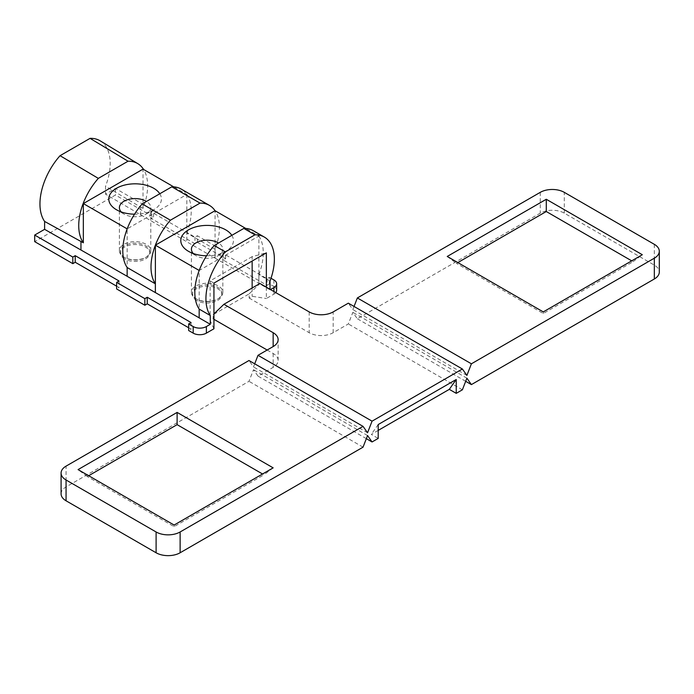 <?xml version="1.0" encoding="UTF-8"?>
<svg xmlns="http://www.w3.org/2000/svg" width="694" height="694" viewBox="0 0 694 694"><rect width="100%" height="100%" fill="white"/><g stroke="black" fill="none" stroke-linecap="round" stroke-linejoin="round"><path stroke-width="0.52" stroke-dasharray="3.47 2.6" d="M193.253 253.501A15.702 9.065 0 0 0 196.02 255.67L188.516 251.341L196.02 255.67A15.702 9.065 0 0 0 218.228 255.67A15.702 9.065 0 0 0 222.835 249.259A15.702 9.065 0 0 0 218.532 243.021M121.216 211.913A15.702 9.065 0 0 0 123.992 214.082L116.488 209.753L123.992 214.082A15.702 9.065 0 0 0 146.2 214.082A15.702 9.065 0 0 0 150.798 207.671A15.702 9.065 0 0 0 146.495 201.434M196.775 299.175L196.02 298.741A15.702 9.065 180 0 1 191.423 292.33A15.702 9.065 180 0 1 201.121 283.95A15.702 9.065 180 0 1 218.228 285.919A15.702 9.065 180 0 1 222.835 292.33A15.702 9.065 180 0 1 218.228 298.741A15.702 9.065 180 0 1 196.02 298.741L196.775 299.175A14.643 8.458 0 0 0 217.482 299.175A14.643 8.458 0 0 0 221.768 293.198A14.643 8.458 0 0 0 217.482 287.221A14.643 8.458 0 0 0 201.52 285.381A14.643 8.458 0 0 0 192.481 293.198A14.643 8.458 0 0 0 196.775 299.175M124.738 257.587L123.992 257.153A15.702 9.065 180 0 1 119.394 250.742A15.702 9.065 180 0 1 129.084 242.362A15.702 9.065 180 0 1 146.2 244.331A15.702 9.065 180 0 1 150.798 250.742A15.702 9.065 180 0 1 146.2 257.153A15.702 9.065 180 0 1 123.992 257.153L124.738 257.587A14.643 8.458 0 0 0 145.454 257.587A14.643 8.458 0 0 0 149.739 251.61A14.643 8.458 0 0 0 145.454 245.633A14.643 8.458 0 0 0 129.492 243.794A14.643 8.458 0 0 0 120.452 251.61A14.643 8.458 0 0 0 124.738 257.587M124.738 258.975A14.643 8.458 180 0 1 120.452 252.998A14.643 8.458 180 0 1 129.492 245.182A14.643 8.458 180 0 1 145.454 247.021A14.643 8.458 180 0 1 149.739 252.998A14.643 8.458 180 0 1 140.7 260.805A14.643 8.458 180 0 1 124.738 258.975M196.775 300.563A14.643 8.458 180 0 1 192.481 294.586A14.643 8.458 180 0 1 201.52 286.769A14.643 8.458 180 0 1 217.482 288.6A14.643 8.458 180 0 1 221.768 294.586A14.643 8.458 180 0 1 212.728 302.393A14.643 8.458 180 0 1 196.775 300.563M215.079 249.32L215.079 258.107L186.842 241.833L186.868 233.028L215.079 249.32A48.389 27.934 120 0 0 215.053 210.716L215.053 258.116L258.879 283.421L258.879 236.012L199.195 270.469L199.169 317.861M186.868 233.028A48.389 27.934 120 0 0 186.842 194.433A48.389 27.934 -60 0 0 181.195 189.08M266.349 287.186L266.349 298.515L273.904 294.152L273.904 291.549M270.009 289.294L270.009 289.814L270.452 289.554M127.141 276.299L127.167 228.881L186.842 194.433L173.743 186.868M253.232 230.668A48.389 27.934 -60 0 1 258.879 236.012L245.78 228.456M273.904 279.942L273.904 286.527L269.402 283.924L267.008 285.312L223.182 260.016L225.585 258.628L197.374 242.336L194.971 243.724L151.153 218.428L153.556 217.04L115.438 195.031L34.7 241.642M273.904 286.527A9.334 5.387 180 0 1 276.646 290.335M275.761 292.616A9.334 5.387 180 0 1 273.904 294.152M213.934 319.309L213.127 318.841L213.127 314.686L249.146 293.892L249.146 298.047L252.148 296.312L266.349 298.515M249.146 298.047L309.177 332.704A16.977 9.803 0 0 0 333.181 332.704L348.336 323.959L352.838 312.343L357.349 318.754L540.279 213.136A16.977 9.803 180 0 1 564.283 213.136L654.329 265.125A16.977 9.803 180 0 1 659.3 272.057M462.386 389.802L348.336 323.959M378.204 430.401L371.273 434.401L378.204 438.408M366.345 438.66L258.003 376.105L273.158 367.36A16.977 9.803 0 0 0 278.129 360.429A16.977 9.803 0 0 0 273.158 353.498L267.155 350.028M213.934 328.774L210.126 320.576L213.127 318.841M188.673 327.768L191.067 329.156L188.673 330.535M116.635 286.18L119.038 287.568L116.635 288.947M465.683 381.301L357.349 318.754M186.842 194.433L186.842 241.833L105.531 194.164L115.438 188.447L153.556 210.456L153.556 217.04M115.438 188.447L115.438 195.031M270.99 278.259L269.402 277.34L269.402 283.924M61.089 493.859A16.977 9.803 180 0 1 66.06 486.928L248.99 381.31L253.501 369.702L258.003 376.105M363.04 447.162L248.99 381.31M225.585 258.628L225.585 252.043L197.374 235.752L197.374 242.336M225.585 252.043L223.182 253.431L267.008 278.728L269.402 277.34M153.556 210.456L151.153 211.844L194.971 237.14L197.374 235.752M270.009 289.814L258.879 283.421M140.63 215.149L140.63 207.055L105.531 186.261L105.531 194.164M140.63 207.055L143.025 208.339A48.719 28.133 120 0 0 143.615 169.466M100.205 140.856A49.664 28.671 -60 0 1 105.531 186.261M159.793 193.756A26.32 15.19 180 0 1 153.704 209.753A26.32 15.19 180 0 1 134.515 214.194M143.025 208.339L143.025 169.128M231.822 235.344A26.32 15.19 180 0 1 225.732 251.341A26.32 15.19 180 0 1 206.543 255.782M267.008 278.728L267.008 285.312M223.182 253.431L223.182 260.016M151.153 211.844L151.153 218.428M194.971 237.14L194.971 243.724M191.067 322.563L191.067 329.156M119.038 280.983L119.038 287.568M252.148 256.65L210.126 280.905L213.934 283.1L266.349 252.842L252.148 256.65L252.148 261.039M210.126 280.905L210.126 320.576M252.148 287.993L252.148 296.312M213.127 314.686L213.934 313.905M254.707 363.812L253.501 366.926L248.99 360.516M354.053 306.462L352.838 309.567L348.336 303.165M249.146 293.892L259.955 283.49M457.84 262.584L456.444 263.39L543.281 313.523L633.119 261.655L631.714 260.849M88.676 475.72L87.27 476.526L174.116 526.659L263.954 474.791L262.549 473.985M87.27 476.526L78.066 469.595M174.116 526.659L174.116 525.046M273.158 467.86L263.954 474.791M447.231 256.459L456.444 263.39M543.281 313.523L543.281 311.91M633.119 261.655L642.323 254.724M367.551 432.77L253.501 366.926M466.897 375.419L352.838 309.567M466.897 378.187L352.838 312.343M367.551 435.546L253.501 369.702M258.897 283.404L258.897 274.616L270.009 281.027M258.897 274.616A48.389 27.934 120 0 0 258.879 236.012M378.204 424.546L371.273 434.401M273.158 353.498L273.158 367.36M66.06 486.928L66.06 466.134M654.329 244.331L654.329 265.125M564.283 213.136L564.283 192.342M540.279 192.342L540.279 213.136M333.181 332.704L333.181 311.91M309.177 311.91L309.177 332.704M120.452 251.61L120.452 252.998M192.481 293.198L192.481 294.586M191.423 292.33L191.423 249.259M119.394 250.742L119.394 207.671M150.798 250.742L150.798 207.671M222.835 292.33L222.835 249.259M221.768 293.198L221.768 294.586M149.739 251.61L149.739 252.998M278.129 360.429L278.129 339.635M145.454 257.587L146.2 257.153M217.482 299.175L218.228 298.741M146.2 214.082L153.704 209.753M218.228 255.67L225.732 251.341"/><path stroke-width="1.04" d="M206.543 255.782A26.32 15.19 180 0 1 188.516 251.341L188.516 251.341A26.32 15.19 180 0 1 188.516 229.853A26.32 15.19 180 0 1 225.732 229.853A26.32 15.19 180 0 1 231.822 235.344M218.532 243.021A15.702 9.065 0 0 0 218.228 242.848A15.702 9.065 0 0 0 201.121 240.879A15.702 9.065 0 0 0 191.423 249.259A15.702 9.065 0 0 0 193.253 253.501M134.515 214.194A26.32 15.19 180 0 1 116.488 209.753L116.488 209.753A26.32 15.19 180 0 1 116.488 188.265A26.32 15.19 180 0 1 153.704 188.265A26.32 15.19 180 0 1 159.793 193.756M146.495 201.434A15.702 9.065 0 0 0 146.2 201.26A15.702 9.065 0 0 0 129.084 199.291A15.702 9.065 0 0 0 119.394 207.671A15.702 9.065 0 0 0 121.216 211.913M206.378 326.553L206.378 333.137A9.334 5.387 180 0 1 193.175 333.137L193.175 326.553A9.334 5.387 0 0 0 206.378 326.553L210.282 324.298L199.169 317.887L199.169 309.099A48.389 27.934 -60 0 1 199.195 270.469A48.389 27.934 -60 0 1 214.238 245.503L225.342 251.913L254.941 234.824A48.389 27.934 -60 0 1 264.336 237.079A48.389 27.934 -60 0 1 270.009 281.027L270.009 289.294M199.169 309.099L210.282 315.51A48.389 27.934 -60 0 1 225.342 251.913M155.352 283.803L155.352 292.59L127.141 276.299L127.141 267.511L155.352 283.803A48.389 27.934 -60 0 1 155.378 245.173A48.389 27.934 120 0 1 170.412 220.206L142.201 203.915L171.808 186.825A48.389 27.934 -60 0 1 181.195 189.08L209.415 205.372A48.389 27.934 120 0 0 200.019 203.108L170.412 220.206M127.141 267.511A48.389 27.934 -60 0 1 127.167 228.881A48.389 27.934 -60 0 1 142.201 203.915M171.808 186.825L200.019 203.108M199.195 270.469L155.378 245.173L215.053 210.716A48.389 27.934 120 0 0 209.415 205.372M210.282 324.298L210.282 315.51M270.452 289.554L273.904 287.568A9.334 5.387 0 0 0 276.646 283.751A9.334 5.387 0 0 0 273.904 279.942L270.99 278.259M206.378 333.137L213.934 328.774L213.934 283.1L266.349 252.842L266.349 287.186M214.238 245.503L243.837 228.413A48.389 27.934 -60 0 1 253.232 230.668L264.336 237.079M276.646 283.751L276.646 290.335A9.334 5.387 180 0 1 275.761 292.616M654.329 278.988L654.329 258.194A16.977 9.803 0 0 0 659.3 251.263L659.3 272.057A16.977 9.803 180 0 1 654.329 278.988L471.399 384.597L466.897 378.187L462.386 389.802L456.236 393.351L456.236 379.488L378.204 424.546L378.204 438.408L372.053 441.957L366.345 438.66M456.236 379.488L449.304 389.351L456.236 393.351M449.304 389.351L378.204 430.401M267.155 350.028L213.934 319.309M193.175 333.137L188.673 330.535L188.673 323.951L191.067 322.563L147.249 297.266L144.846 298.654L116.635 282.363L119.038 280.983L75.221 255.678L72.818 257.066L72.818 263.651L75.221 262.263L116.635 286.18M144.846 298.654L144.846 305.239L147.249 303.851L188.673 327.768M144.846 305.239L116.635 288.947L116.635 282.363M72.818 263.651L34.7 241.642L34.7 235.058L44.607 229.341L44.607 221.438A49.664 28.671 -60 0 1 60.057 155.69L98.331 178.375A48.719 28.133 120 0 0 83.341 242.796L44.607 221.438M471.399 384.597L465.683 381.301M462.386 369.008L372.053 421.163L258.003 355.311L273.158 346.566L273.158 332.704L223.936 304.284L259.955 283.49L309.177 311.91A16.977 9.803 180 0 0 333.181 311.91L348.336 303.165L462.386 369.008L466.897 375.419L471.399 363.803L357.349 297.96L540.279 192.342A16.977 9.803 0 0 1 564.283 192.342L654.329 244.331A16.977 9.803 0 0 1 659.3 251.263M273.158 332.704A16.977 9.803 180 0 1 278.129 339.635A16.977 9.803 180 0 1 273.158 346.566M447.231 256.459L543.281 311.91L642.323 254.724L546.282 199.273L447.231 256.459M654.329 258.194L471.399 363.803M72.818 257.066L34.7 235.058M193.175 326.553L188.673 323.951M199.169 317.861L155.378 292.573L155.378 245.173M127.141 276.273L44.607 229.341M372.053 441.957L367.551 435.546L363.04 447.162L180.119 552.771A16.977 9.803 180 0 1 156.107 552.771L66.06 500.79A16.977 9.803 180 0 1 61.089 493.859L61.089 473.065A16.977 9.803 0 0 0 66.06 479.996L66.06 500.79M143.615 169.466A48.719 28.133 120 0 0 137.846 163.671A48.719 28.133 120 0 0 128.043 161.216L90.073 138.358A49.664 28.671 -60 0 1 100.205 140.856L137.846 163.671M80.955 249.606L80.955 241.512M90.073 138.358L60.057 155.69M98.331 178.375L128.043 161.216M127.167 228.881L83.341 203.585L143.025 169.128L173.743 186.868M83.341 242.796L83.341 203.585M215.053 210.716L245.78 228.456M147.249 297.266L147.249 303.851M75.221 255.678L75.221 262.263M252.148 261.039L252.148 287.993M213.934 313.905L223.936 304.284M61.089 473.065A16.977 9.803 0 0 1 66.06 466.134L248.99 360.516L363.04 426.368L180.119 531.977L180.119 552.771M258.003 355.311L254.707 363.812M156.107 552.771L156.107 531.977L66.06 479.996M372.053 421.163L367.551 432.77L363.04 426.368M357.349 297.96L354.053 306.462M177.117 412.409L78.066 469.595L174.116 525.046L273.158 467.86L177.117 412.409L177.117 424.659L88.676 475.72M156.107 531.977A16.977 9.803 0 0 0 180.119 531.977M631.714 260.849L546.282 211.523L457.84 262.584M262.549 473.985L177.117 424.659M546.282 199.273L546.282 211.523M243.837 228.413L254.941 234.824M273.904 291.549L273.904 287.568"/></g></svg>
